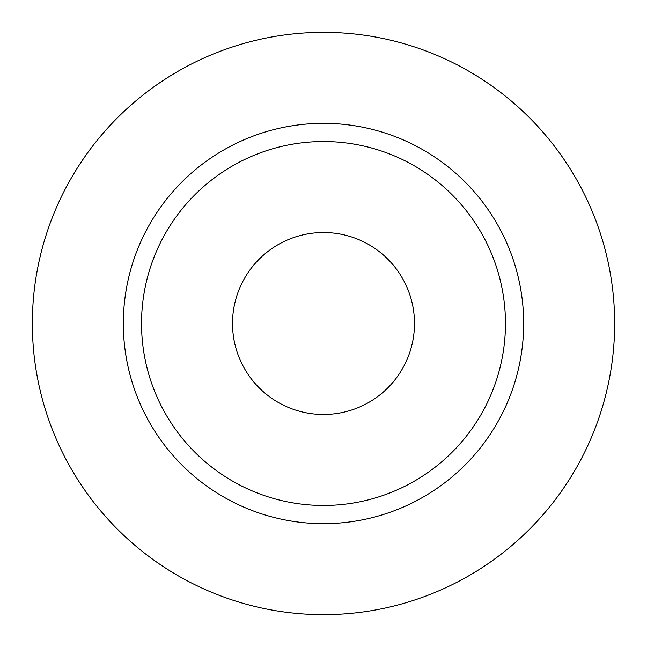 <?xml version="1.0" encoding="UTF-8"?>
<svg xmlns="http://www.w3.org/2000/svg" width="647" height="647" viewBox="0 0 647 647"><rect width="100%" height="100%" fill="white"/><g stroke="black" fill="none" stroke-linecap="round" stroke-linejoin="round"><path stroke-width="0.97" d="M232.516 323.5A90.984 90.984 0 0 0 323.5 414.484A90.984 90.984 0 0 0 414.484 323.5A90.984 90.984 0 0 0 323.5 232.516A90.984 90.984 0 0 0 232.516 323.5M505.469 323.5A181.969 181.969 0 0 0 323.5 141.531A181.969 181.969 0 0 0 141.531 323.5A181.969 181.969 0 0 0 323.5 505.469A181.969 181.969 0 0 0 505.469 323.5M614.65 323.5A291.15 291.15 0 0 0 323.5 32.35A291.15 291.15 0 0 0 32.35 323.5A291.15 291.15 0 0 0 323.5 614.65A291.15 291.15 0 0 0 614.65 323.5M523.666 323.5A200.166 200.166 0 0 1 323.5 523.666A200.166 200.166 0 0 1 123.334 323.5A200.166 200.166 0 0 1 323.5 123.334A200.166 200.166 0 0 1 523.666 323.5"/></g></svg>
